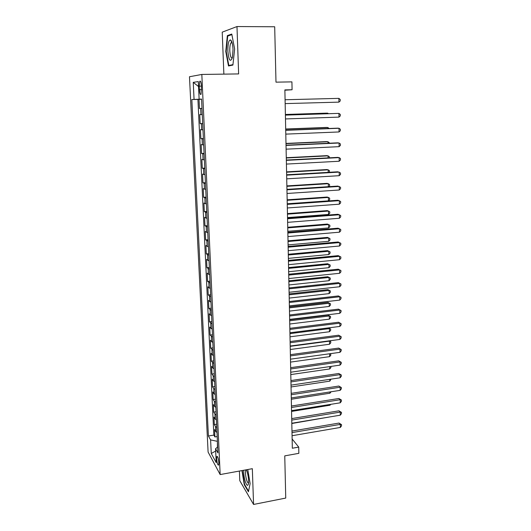 <?xml version="1.0" encoding="UTF-8"?>
<svg xmlns="http://www.w3.org/2000/svg" width="531" height="531" viewBox="0 0 531 531"><rect width="100%" height="100%" fill="white"/><g stroke="black" fill="none" stroke-linecap="round" stroke-linejoin="round"><path stroke-width="0.8" d="M218.832 462.767C218.38 458.359 217.723 456.248 216.867 456.434L216.655 458.797C217.099 463.178 217.756 465.282 218.619 465.116L218.832 462.767M239.415 471.05L239.793 480.694L253.572 504.45L285.744 498.071L284.755 455.87L298.84 453.335L298.727 447.102L292.136 438.978M189.481 76.743L208.099 452.06L220.166 474.568L201.826 74.446L189.481 76.743M201.826 74.446L238.631 73.922L236.985 26.55L222.224 32.159L223.87 74.128M236.985 26.55L274.693 26.769L275.987 82.159L291.924 81.874L292.077 89.752L284.875 89.905L292.329 448.237L298.727 447.102M201.999 108.477L199.464 108.49L199.032 99.337L201.574 99.27M199.464 108.49L201.999 108.417M202.284 114.616L199.749 114.563L200.174 123.637L202.696 123.544M202.988 129.856L200.459 129.65L200.877 138.637L203.393 138.538M203.685 144.956L201.163 144.598L201.581 153.505L204.077 153.386M204.382 159.911L201.86 159.413L202.271 168.234L204.76 168.101M205.066 174.732L202.55 174.088L202.961 182.83L205.431 182.684M205.743 189.421L203.234 188.631L203.638 197.293L206.101 197.134M206.42 203.97L203.911 203.048L204.316 211.63L206.765 211.451M207.083 218.387L204.581 217.325L204.979 225.834L207.422 225.648M207.747 232.678L205.251 231.483L205.643 239.912L208.072 239.713M208.404 246.835L205.909 245.508L206.3 253.864L208.716 253.652M209.048 260.867L206.566 259.413L206.951 267.697L209.353 267.465M209.692 274.779L207.209 273.193L207.594 281.403L209.991 281.164M210.329 288.559L207.853 286.853L208.238 294.99L210.621 294.738M210.966 302.225L208.491 300.393L208.869 308.465L211.238 308.192M211.59 315.766L209.121 313.814L209.499 321.813L211.856 321.534M212.214 329.187L209.745 327.123L210.123 335.048L212.473 334.756M212.825 342.495L210.369 340.311L210.741 348.17L213.077 347.871M213.435 355.684L210.986 353.387L211.351 361.18L213.681 360.868M214.046 368.76L212.785 367.99L211.597 366.35L211.955 374.076L214.272 373.751M214.643 381.723L213.389 380.919L212.201 379.207L212.559 386.867L214.863 386.528M215.241 394.579L213.986 393.736L212.798 391.951L213.157 399.544L215.453 399.199M215.825 407.317L214.584 406.447L213.396 404.589L213.747 412.122L216.031 411.764M216.409 419.955L215.168 419.045L213.98 417.12L214.332 424.588L216.608 424.223M199.244 86.168L199.41 89.706C199.722 93.516 200.273 95.036 201.076 94.279L201.415 85.903C201.103 82.073 200.552 80.546 199.756 81.323L199.244 86.168L201.428 86.122M217.664 446.996L215.566 448.715L217.936 452.93L201.561 99.071L199.132 99.191L201.568 99.144M215.566 448.715L216.217 462.614L211.265 453.487L210.601 439.907L208.404 436.004L191.83 99.536L194.067 99.43L193.238 82.351L198.302 81.601L199.132 99.191M199.032 99.337L197.93 99.39L213.84 435.101L214.916 436.947L217.179 436.575M216.993 432.48L215.752 431.544L214.57 429.546L214.916 436.947M216.761 427.482L215.52 426.559L214.332 424.588M216.177 414.91L214.936 414.021L213.747 412.122M215.593 402.232L214.345 401.376L213.157 399.544M215.002 389.449L213.747 388.626L212.559 386.867M214.405 376.552L213.15 375.762L211.955 374.076M213.801 363.543L211.351 361.18M213.196 350.42L210.741 348.17M212.579 337.185L210.123 335.048M211.962 323.83L209.499 321.813M211.338 310.363L208.869 308.465M210.714 296.769L208.238 294.99M210.077 283.063L207.594 281.403M209.44 269.23L206.951 267.697M208.789 255.272L206.3 253.864M208.139 241.187L205.643 239.912M207.482 226.976L204.979 225.834M206.818 212.639L204.316 211.63M206.147 198.163L203.638 197.293M205.47 183.56L202.961 182.83M204.793 168.818L202.271 168.234M204.103 153.944L201.581 153.505M203.406 138.93L200.877 138.637M202.709 123.776L200.174 123.637M201.289 99.151L194.067 99.43M253.572 504.45L252.331 468.687L220.166 474.568M284.881 90.23L292.077 89.752M217.398 441.254L217.425 447.195M197.93 99.39L191.83 99.536M213.84 435.101L208.404 436.004M210.601 439.907L217.152 441.294M198.534 86.54L193.238 82.351M211.265 453.487L215.672 451.031M225.775 51.461L228.489 65.97L232.91 65.074L234.636 48.998L231.781 34.044L227.348 35.617L225.775 51.461L226.199 51.454M241.944 470.585L244.267 484.684L248.415 491.772L250.128 483.602L247.771 469.517M229.007 35.617L227.348 35.617M244.698 484.604L244.267 484.684M285.081 99.748L338.897 98.368L338.911 102.131L285.16 103.605M338.897 98.368L340.218 99.463L340.225 100.963L338.911 102.131M233.023 49.529C232.724 44.073 231.881 40.867 230.5 39.905C228.688 40.13 227.806 43.814 227.852 50.963C228.821 60.6 230.354 62.758 232.445 57.434L233.023 49.529M232.047 42.566L230.952 42.852C230.096 44.372 229.711 47.013 229.797 50.784C230.155 56.007 230.998 58.37 232.339 57.879M230.985 65.466L228.828 65.486L226.193 51.421L227.726 36.068L231.888 34.608M232.956 64.643L228.828 65.486M243.775 470.247C243.61 473.625 244.081 477.309 245.189 481.285C246.663 485.659 247.751 486.476 248.462 483.734C248.84 480.309 248.389 476.3 247.114 471.701L246.424 469.769M245.939 469.855L245.899 469.915C245.176 472.019 245.402 475.358 246.576 479.918C247.3 482.188 247.957 483.197 248.561 482.945M248.541 491.162L244.572 484.391L242.282 470.526M285.399 115.114L338.964 113.382L338.977 117.112L285.479 118.937M285.399 115.041L338.964 113.382L340.278 114.437L340.285 115.924L338.977 117.112M285.718 130.334L339.03 128.256L339.043 131.953L285.797 134.117M285.711 130.181L337.59 128.163L339.03 128.256L340.338 129.272L340.344 130.745L339.043 131.953M286.03 145.414L339.09 142.998L339.11 146.662L286.109 149.165M286.023 145.182L337.656 142.839L339.09 142.998L340.398 143.974L340.404 145.434L339.11 146.662M286.342 160.355L339.156 157.607L339.176 161.245L286.415 164.072M286.335 160.05L337.729 157.382L339.156 157.607L340.457 158.543L340.464 159.99L339.176 161.245M327.753 113.667L327.746 113.176L326.406 113.149L285.386 114.47M328.35 113.654L327.746 113.176L285.386 114.537M327.873 128.542L327.859 127.526L326.519 127.44L285.691 129.006M329.134 128.495L327.859 127.526L285.691 129.152M327.985 143.277L327.972 141.757L326.638 141.604L285.99 143.423M329.26 143.224L329.26 142.693L327.972 141.757L285.99 143.635M328.098 157.886L328.085 155.855L326.751 155.649L286.289 157.707M329.373 157.82L329.359 156.758L328.085 155.855L286.289 157.986M286.647 175.157L339.223 172.09L339.236 175.688L286.727 178.841M286.64 174.779L337.796 171.798L340.51 172.98L340.517 174.414L339.236 175.688M328.211 172.356L328.191 169.834L326.87 169.568L286.581 171.865M329.266 172.296L329.466 170.703L328.191 169.834L286.587 172.217M286.952 189.826L339.282 186.434L339.302 190.005L287.032 193.47M286.946 189.375L337.869 186.082L340.57 187.29L340.577 188.711L339.302 190.005M328.324 186.7L328.304 183.699L326.983 183.368L286.873 185.896M328.808 186.666L329.578 185.903L329.565 184.522L328.304 183.699L286.879 186.315M287.258 204.362L339.349 200.658L339.362 204.189L287.331 207.973M287.244 203.831L337.935 200.24L340.623 201.468L340.63 202.882L339.362 204.189M287.244 203.771L328.437 200.851L328.41 197.439L327.096 197.047L287.165 199.809M328.437 200.851L329.678 199.596L329.671 198.229L328.41 197.439L287.171 200.293M287.556 218.759L339.409 214.75L339.422 218.254L287.629 222.343M287.543 218.161L338.001 214.278L340.683 215.526L340.69 216.927L339.422 218.254M287.53 217.597L328.543 214.444L328.516 211.059L327.209 210.615L287.45 213.601M328.543 214.444L329.778 213.17L329.771 211.816L328.516 211.059L287.463 214.152M287.855 233.029L339.468 228.722L339.488 232.193L287.928 236.58M287.842 232.366L338.074 228.184L340.736 229.458L340.743 230.846L339.488 232.193M287.815 231.304L328.649 227.925L328.623 224.567L327.315 224.062L287.736 227.275M328.649 227.925L329.884 226.631L329.87 225.29L328.623 224.567L287.749 227.885M288.147 247.174L339.528 242.567L339.548 246.012L288.22 250.692M288.134 246.444L338.141 241.977L340.796 243.271L340.796 244.645L339.548 246.012M288.101 244.891L328.749 241.286L328.729 237.954L327.428 237.403L288.014 240.828M328.749 241.286L329.983 239.972L329.97 238.645L328.729 237.954L288.028 241.505M288.439 261.192L339.588 256.294L339.608 259.705L288.512 264.677M288.419 260.389L338.207 255.643L340.849 256.964L340.856 258.325L339.608 259.705M288.379 258.365L328.855 254.535L328.828 251.236L327.534 250.625L288.293 254.263M328.855 254.535L330.076 253.207L330.07 251.893L328.828 251.236L288.313 255.006M288.731 275.085L339.648 269.901L339.667 273.286L288.798 278.536M288.711 274.215L338.267 269.19L340.902 270.531L340.909 271.885L339.667 273.286M338.267 269.19L340.902 270.531M288.658 271.719L328.961 267.677L328.935 264.398L327.647 263.741L288.572 267.591M327.647 263.741L330.169 265.022L328.935 264.398L288.592 268.387M330.169 265.022L330.176 266.33L328.961 267.677M288.937 284.961L329.061 280.707L329.034 277.454L327.753 276.744L288.844 280.799M327.753 276.744L330.262 278.045L329.034 277.454L288.864 281.662M330.262 278.045L330.275 279.346L329.061 280.707M289.209 298.09L329.16 293.623L329.134 290.404L327.859 289.641L289.123 293.895M327.859 289.641L330.362 290.961L329.134 290.404L289.136 294.818M330.362 290.961L330.368 292.249L329.16 293.623M289.017 288.851L339.707 283.388L339.727 286.74L289.083 292.276M288.997 287.921L338.333 282.625L340.955 283.985L340.962 285.326L339.727 286.74M338.333 282.625L340.955 283.985M289.302 302.497L339.767 296.763L339.78 300.088L289.368 305.889M289.276 301.508L338.4 295.94L341.008 297.32L341.015 298.648L339.78 300.088M338.4 295.94L341.008 297.32M289.581 316.025L339.827 310.018L339.84 313.317L289.647 319.39M289.561 314.969L338.466 309.142L341.061 310.549L341.068 311.863L339.84 313.317M338.466 309.142L341.061 310.549M289.475 311.106L329.26 306.433L329.24 303.241L327.966 302.424L289.388 306.885M327.966 302.424L330.455 303.772L329.24 303.241L289.408 307.861M330.455 303.772L330.461 305.046L329.26 306.433M289.86 329.432L339.886 323.16L339.9 326.426L289.926 332.764M289.833 328.317L338.526 322.237L341.114 323.658L341.121 324.959L339.9 326.426M338.526 322.237L341.114 323.658M289.747 324.016L329.359 319.144L329.339 315.978L328.065 315.109L289.66 319.768M328.065 315.109L330.547 316.469L329.339 315.978L289.68 320.797M330.547 316.469L330.561 317.737L329.359 319.144M290.138 342.727L339.94 336.189L339.953 339.428L290.205 346.026M290.112 341.546L338.592 335.214L341.167 336.654L341.174 337.948L339.953 339.428M338.592 335.214L341.167 336.654M290.012 336.82L329.459 331.742L329.432 328.603L289.946 333.627M328.523 327.873L330.64 329.067L330.654 330.322L329.459 331.742M330.64 329.067L328.437 327.879M290.411 355.903L339.999 349.113L340.013 352.325L290.477 359.175M290.384 354.668L338.652 348.084L341.214 349.544L341.221 350.825L340.013 352.325M338.652 348.084L341.214 349.544M290.278 349.511L329.559 344.241L329.532 341.128L290.211 346.345M329.525 340.816L330.733 341.566L330.747 342.807L329.559 344.241M330.733 341.566L329.18 340.862M290.683 368.965L340.052 361.923L340.066 365.109L290.749 372.211M290.656 367.671L338.712 360.841L341.267 362.321L341.274 363.596L340.066 365.109M338.712 360.841L341.267 362.321M290.537 362.102L329.651 356.64L329.632 353.759M330.441 353.646L330.84 355.186L329.651 356.64M330.07 353.699L330.826 353.958M290.948 381.915L340.112 374.627L340.125 377.787L291.021 385.134M290.922 380.561L338.771 373.499L341.32 374.992L341.327 376.253L340.125 377.787M338.771 373.499L341.32 374.992M290.802 374.581L329.751 368.932L329.731 366.596M330.919 366.423L330.926 367.472L329.751 368.932M291.22 394.752L340.165 387.218L340.179 390.351L291.287 397.945M291.187 393.345L338.838 386.044L341.367 387.564L341.373 388.811L340.179 390.351M338.838 386.044L341.367 387.564M291.054 386.966L329.844 381.132L329.831 379.326M331.012 379.147L329.844 381.132M291.486 407.483L340.218 399.71L340.232 402.817L291.552 410.642M291.453 406.023L338.897 398.489L340.218 399.71L341.42 400.022L341.426 401.263L340.232 402.817M338.897 398.489L341.42 400.022M291.313 399.246L329.943 393.225L329.93 391.944M331.085 391.765L329.943 393.225M291.745 420.101L340.278 412.102L340.291 415.182L291.811 423.24M291.711 418.587L338.957 410.828L340.278 412.102L341.466 412.381L341.473 413.609L340.291 415.182M338.957 410.828L341.466 412.381M291.565 411.425L330.036 405.226L330.03 404.463M330.713 404.35L330.036 405.226M292.004 432.612L340.331 424.382L340.344 427.442L292.07 435.725M291.977 431.053L339.017 423.068L340.331 424.382L341.519 424.634L341.519 425.855L340.344 427.442M339.017 423.068L341.519 424.634M291.818 423.506L330.129 416.868M200.957 114.61L200.672 108.497M215.752 431.544L215.52 426.559M215.168 419.045L214.936 414.021M214.584 406.447L214.345 401.376M213.986 393.736L213.747 388.626M213.389 380.919L213.15 375.762M212.785 367.99L212.546 362.792M212.174 354.954L211.935 349.703M211.564 341.798L211.318 336.508M210.946 328.53L210.694 323.193M210.322 315.149L210.07 309.759M209.692 301.641L209.433 296.205M209.055 288.021L208.796 282.538M208.411 274.275L208.152 268.746M207.767 260.409L207.502 254.827M207.11 246.417L206.851 240.789M206.453 232.299L206.187 226.618M205.789 218.055L205.517 212.32M205.119 203.685L204.847 197.897M204.442 189.175L204.169 183.334M203.758 174.54L203.479 168.646M203.068 159.765L202.789 153.817M202.371 144.85L202.092 138.85M201.667 129.803L201.382 123.743M201.588 89.659L199.41 89.706M217.312 456.361L216.867 456.434M200.512 81.309L199.756 81.323M231.828 42.427L230.5 39.905M232.127 42.852L230.952 42.852M246.444 469.816L245.899 469.915"/></g></svg>
